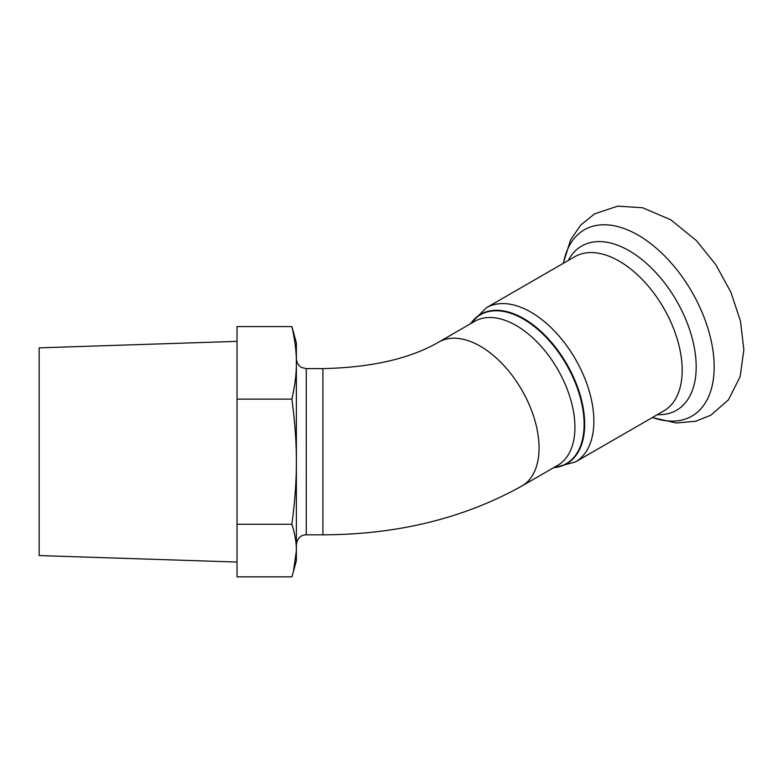<?xml version="1.0" encoding="UTF-8"?>
<svg xmlns="http://www.w3.org/2000/svg" width="783" height="783" viewBox="0 0 783 783"><rect width="100%" height="100%" fill="white"/><g stroke="black" fill="none" stroke-linecap="round" stroke-linejoin="round"><path stroke-width="1.17" d="M296.375 461.696L296.375 550.557C296.463 542.756 294.966 533.986 291.873 524.258C294.966 501.11 296.463 480.253 296.375 461.696C296.463 443.139 294.966 422.282 291.873 399.124C294.966 385.706 296.463 373.608 296.375 362.852C296.463 352.096 294.966 339.998 291.873 326.58L296.375 342.885L296.375 544.704C297.657 535.954 303.197 534.848 306.27 534.818L306.27 368.607L301.925 367.599C302.052 367.804 297.011 365.71 296.375 358.712M296.375 550.557L296.375 560.54L293.439 571.531L296.375 550.557M291.873 326.58L237.024 326.58L237.024 576.846L291.873 576.846L293.439 571.531M291.873 399.124L237.024 399.124M291.873 524.258L237.024 524.258M237.024 341.359L39.15 347.858L39.15 555.568L237.024 562.057M306.27 368.607L322.899 368.607L322.899 534.818L306.27 534.818M554.002 467.48A85.924 49.613 -120 0 0 584.118 424.288A85.924 49.613 -120 0 0 539.233 330.651A85.924 49.613 -120 0 0 470.896 323.536M574.928 427.293A83.106 47.978 60 0 1 557.711 465.337L521.85 486.037A83.106 47.978 60 0 0 539.066 447.993A83.106 47.978 60 0 0 502.794 364.359A83.106 47.978 60 0 0 438.744 342.093L474.606 321.392A83.106 47.978 60 0 1 538.655 343.659A83.106 47.978 60 0 1 574.928 427.293M470.671 323.663A86.218 49.779 60 0 1 539.262 329.907A86.218 49.779 60 0 1 584.676 424.2A86.218 49.779 60 0 1 553.777 467.608M486.39 307.739L574.712 256.746A89.037 51.404 -120 0 1 643.323 280.598A89.037 51.404 -120 0 1 682.189 370.212A89.037 51.404 -120 0 1 663.749 410.967L575.427 461.96A89.037 51.404 -120 0 0 593.866 421.195A89.037 51.404 -120 0 0 555 331.591A89.037 51.404 -120 0 0 486.39 307.739L470.25 323.908M652.474 417.486A107.555 62.102 -120 0 0 714.174 366.865A107.555 62.102 -120 0 0 645.329 239.696A107.555 62.102 -120 0 0 563.427 263.254M657.319 414.677A94.841 54.751 -120 0 0 696.185 366.865A94.841 54.751 -120 0 0 643.557 260.866A94.841 54.751 -120 0 0 568.282 260.455M575.427 461.96L553.356 467.852M322.899 368.607C371.387 367.53 410.008 358.702 438.744 342.093M322.899 534.818C397.539 534.593 463.859 518.336 521.85 486.037M563.241 263.362L570.641 239.784L580.741 225.044L594.571 213.867L617.65 206.154L642.54 207.73L670.806 219.798L696.518 240.724L715.848 264.742L730.872 292.196L740.483 321.147L743.85 349.727L740.15 376.613L728.464 399.819L710.817 415.215L695.676 421.254L676.404 422.977L652.288 417.584"/></g></svg>
